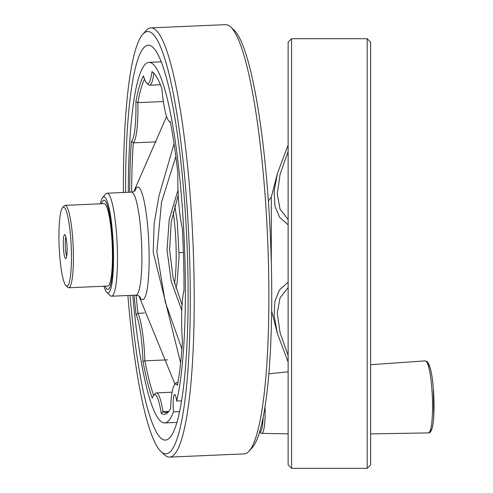 <?xml version="1.0" encoding="UTF-8"?>
<svg xmlns="http://www.w3.org/2000/svg" width="493" height="493" viewBox="0 0 493 493"><rect width="100%" height="100%" fill="white"/><g stroke="black" fill="none" stroke-linecap="round" stroke-linejoin="round"><path stroke-width="0.74" d="M134.121 295.239A171.854 26.172 87.5 0 0 136.111 314.774A46.404 7.068 87.5 0 1 142.97 361.566A171.854 26.172 87.5 0 0 152.269 398.054A46.404 7.068 87.5 0 1 153.668 395.281A46.404 7.068 87.5 0 1 161.242 413.356A171.854 26.172 87.5 0 0 168.212 412.117A171.854 26.172 87.5 0 0 170.566 408.623A46.404 7.068 87.5 0 1 174.658 384.62A46.404 7.068 87.5 0 1 177.455 385.273A171.854 26.172 87.5 0 0 182.435 341.526A46.404 7.068 87.5 0 1 184.012 290.451A171.854 26.172 87.5 0 0 182.324 228.167A46.404 7.068 87.5 0 1 177.856 173.265A171.854 26.172 87.5 0 0 170.282 121.58A46.404 7.068 87.5 0 1 168.976 121.105A46.404 7.068 87.5 0 1 161.864 88.549A171.854 26.172 87.5 0 0 153.514 72.828A171.854 26.172 87.5 0 0 151.955 71.645A46.404 7.068 87.5 0 1 146.661 83.052A46.404 7.068 87.5 0 1 143.518 75.934A171.854 26.172 87.5 0 0 135.908 101.724A46.404 7.068 87.5 0 1 131.397 141.325L133.307 142.865L156.102 141.879M129.659 192.221A171.854 26.172 87.5 0 1 131.397 141.325M132.753 295.301A180.45 27.479 -92.5 0 0 164.644 422.926A180.45 27.479 -92.5 0 0 173.474 411.889A13.231 2.015 87.5 0 1 173.875 395.75A13.231 2.015 87.5 0 1 174.645 394.573A13.231 2.015 87.5 0 1 176.667 401.062A180.45 27.479 -92.5 0 0 181.566 197.668A180.45 27.479 -92.5 0 0 149.022 62.371A180.45 27.479 -92.5 0 0 128.291 192.282M181.553 400.846L176.667 401.062M179.569 411.63L173.474 411.889M178.232 195.203L171.237 221.813L169.617 249.908L173.129 277.978L182.04 305.031M181.769 310.356L171.244 281.22L167.028 250.204L169.216 219.459L177.998 190.187M130.035 295.418A197.631 30.098 -92.5 0 0 165.389 440.101A197.631 30.098 -92.5 0 0 176.858 422.556A197.631 30.098 -92.5 0 0 184.474 200.392A197.631 30.098 -92.5 0 0 148.282 45.202A197.631 30.098 -92.5 0 0 137.017 62.044A197.631 30.098 -92.5 0 0 125.573 192.399M179.088 252.693L183.402 252.508M136.111 314.774L137.941 313.308L144.467 313.024M153.619 395.337A170.134 25.907 87.5 0 1 144.905 360.833A48.117 7.327 87.5 0 0 137.941 313.308A170.134 25.907 87.5 0 1 136.093 295.153M142.97 361.566L144.905 360.833L167.595 359.853M131.631 192.134A170.134 25.907 87.5 0 1 133.307 142.865A48.117 7.327 87.5 0 0 137.886 102.643L163.362 101.54M151.955 71.645L153.816 73.352A170.134 25.907 87.5 0 1 154.383 73.734M169.524 457.122L244.189 453.887A214.819 32.711 -92.5 0 0 249.113 451.107L252.28 447.57A211.38 32.193 -92.5 0 0 270.447 237.731A211.38 32.193 -92.5 0 0 234.2 30.246L230.742 26.992A214.819 32.711 -92.5 0 0 225.597 24.65L150.932 27.885A214.819 32.711 87.5 0 1 190.267 196.571A214.819 32.711 87.5 0 1 181.997 438.055A214.819 32.711 87.5 0 1 169.524 457.122A214.819 32.711 87.5 0 1 164.379 454.774L160.915 451.526A211.38 32.193 87.5 0 1 127.878 295.51M166.585 116.471L134.601 189.811L134.41 191.142M180.617 362.922L153.2 252.268L154.136 223.705L158.98 195.912L174.066 143.79M138.952 295.905L175.003 384.238M175.853 156.54L161.544 202.038L156.879 251.689L165.18 301.784L181.899 348.976M100.369 203.812A48.117 7.327 87.5 0 1 102.741 197.403A48.117 7.327 87.5 0 1 112.361 230.97A48.117 7.327 87.5 0 1 110.802 288.658A48.117 7.327 87.5 0 1 106.858 292.404A48.117 7.327 87.5 0 1 103.937 286.223M110.45 285.527A44.684 6.803 87.5 0 1 107.862 289.496A44.684 6.803 87.5 0 1 105.095 286.174A44.684 6.803 87.5 0 0 107.862 289.496A44.684 6.803 87.5 0 0 112.724 244.633A44.684 6.803 87.5 0 0 104.017 200.213A44.684 6.803 87.5 0 0 103.992 200.213A44.684 6.803 87.5 0 1 112.176 235.303A44.684 6.803 87.5 0 1 110.45 285.527M101.527 203.763A44.684 6.803 87.5 0 1 103.992 200.213A44.684 6.803 87.5 0 0 101.527 203.763M102.741 197.403L105.909 193.866A51.555 7.851 87.5 0 1 107.086 193.201A51.555 7.851 87.5 0 1 116.527 233.682A51.555 7.851 87.5 0 1 114.542 291.64A51.555 7.851 87.5 0 1 111.554 296.219A51.555 7.851 87.5 0 1 110.315 295.652L106.858 292.404M249.113 451.107A214.819 32.711 -92.5 0 0 256.662 434.82A214.819 32.711 -92.5 0 0 266.072 209.673A214.819 32.711 -92.5 0 0 230.742 26.992M123.41 192.492A211.38 32.193 87.5 0 1 142.841 34.202L146.008 30.665A214.819 32.711 87.5 0 1 150.932 27.885M153.668 395.281L155.252 393.513A48.117 7.327 87.5 0 1 156.355 392.89A48.117 7.327 87.5 0 1 163.01 411.655L168.686 411.409M174.658 384.62L176.241 382.851A48.117 7.327 87.5 0 1 177.344 382.229A48.117 7.327 87.5 0 1 177.967 382.377M142.841 34.202A211.38 32.193 87.5 0 1 185.097 181.646A211.38 32.193 87.5 0 1 178.25 435.072A211.38 32.193 87.5 0 1 160.915 451.526M169 411.144A170.134 25.907 87.5 0 1 165.894 412.555A170.134 25.907 87.5 0 1 163.01 411.655L161.242 413.356M153.816 73.352A48.117 7.327 87.5 0 1 149.545 85.203A48.117 7.327 87.5 0 1 148.393 84.679L146.661 83.052M135.908 101.724L137.886 102.643A170.134 25.907 87.5 0 1 144.511 79.096M63.511 207.128A39.526 6.021 87.5 0 1 71.331 249.476A39.526 6.021 87.5 0 1 65.963 285.675A39.526 6.021 87.5 0 1 59.185 246.882A39.526 6.021 87.5 0 1 62.58 207.639A39.526 6.021 87.5 0 1 63.511 207.128M64.688 234.6A12.029 1.83 87.5 0 1 64.965 234.73A12.029 1.83 87.5 0 1 67.03 246.537A12.029 1.83 87.5 0 1 65.994 258.48A12.029 1.83 87.5 0 1 63.412 247.609A12.029 1.83 87.5 0 1 64.688 234.6M66.721 256.126A10.31 1.571 87.5 0 1 65.329 246.611A10.31 1.571 87.5 0 1 65.896 237.016M62.58 207.639L64.164 205.871A41.246 6.28 87.5 0 1 65.113 205.341A41.246 6.28 87.5 0 1 65.131 205.341A41.246 6.28 87.5 0 1 73.174 246.34A41.246 6.28 87.5 0 1 68.681 287.752A41.246 6.28 87.5 0 1 67.695 287.302L65.963 285.675M65.113 205.341L104.14 203.646A41.246 6.28 87.5 0 1 104.159 203.646A41.246 6.28 87.5 0 1 112.201 244.651A41.246 6.28 87.5 0 1 107.708 286.063L68.681 287.752M288.128 200.497L288.128 186.804M367.18 468.35L370.619 464.911L370.619 42.145L367.18 38.713L291.566 38.713L291.566 468.35L367.18 468.35L367.18 38.713M288.128 224.826L279.623 217.29L274.946 206.129L274.145 191.272L277.411 173.511L288.128 145.047M288.128 362.016L277.411 333.545L274.145 315.754L274.928 301.02L279.586 289.829L288.128 282.236M288.128 151.48L280.073 174.3L277.263 193.952L280.055 209.223L288.128 219.508M288.128 320.234L288.128 306.547M291.566 38.713L288.128 42.145L288.128 464.911L291.566 468.35M288.128 287.548L280.073 297.79L277.263 313.018L280.055 332.683L288.128 355.582M428.386 432.903A36.044 5.491 -92.5 0 0 432.546 404.821A36.044 5.491 -92.5 0 0 427.85 364.413A36.044 5.491 -92.5 0 0 425.268 360.882L427.69 362.01L430.389 368.45C431.677 373.521 432.657 380.171 433.329 388.404L433.766 416.092C433.433 421.632 432.842 425.853 431.985 428.756C430.919 431.837 429.717 433.224 428.386 432.903L370.619 433.895M430.013 431.11A34.325 5.226 -92.5 0 0 433.815 396.594A34.325 5.226 -92.5 0 0 427.043 362.528M259.528 432.145L261.721 433.384A29.315 4.462 -92.5 0 0 265.043 406.312M263.163 417.09A27.596 4.203 87.5 0 1 259.682 431.628M134.953 190.655A56.393 8.591 87.5 0 1 147.247 221.801A56.393 8.591 87.5 0 1 145.934 294.709A56.393 8.591 87.5 0 1 139.531 296.342M174.485 283.5A51.555 7.851 -92.5 0 0 173.148 212.027M107.086 193.201L131.508 192.141A51.555 7.851 87.5 0 1 140.949 232.628A51.555 7.851 87.5 0 1 138.964 290.58A51.555 7.851 87.5 0 1 135.969 295.159L111.554 296.219M268.358 200.941L271.304 197.132L271.304 262.831M370.619 364.684L425.268 360.882M261.721 433.384L288.128 433.834M268.802 373.817L288.128 371.808M164.644 422.926L176.907 422.396M149.022 62.371L161.285 61.841M175.822 288.177L177.024 283.641L179.095 256.077L177.307 221.967L174.793 205.68M172.1 392.206L156.355 392.89M177.998 382.204L177.344 382.229M135.969 295.159C138.786 295.745 140.055 296.219 139.772 296.595L139.772 296.589M131.508 192.141C134.262 191.315 135.489 190.729 135.174 190.384L135.174 190.39M168.976 121.105L170.461 122.504M160.435 84.728L149.545 85.203M271.304 197.132L277.239 174.177M277.251 332.935L271.625 310.978"/></g></svg>

